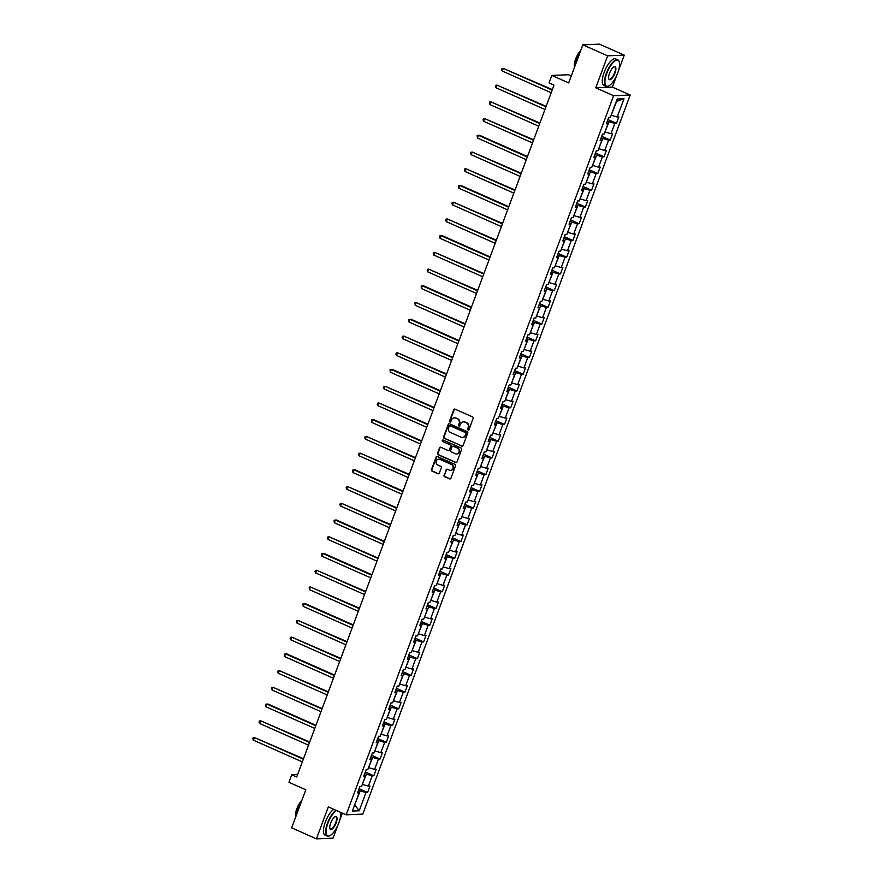 <?xml version="1.0" encoding="UTF-8"?>
<svg xmlns="http://www.w3.org/2000/svg" width="883" height="883" viewBox="0 0 883 883"><rect width="100%" height="100%" fill="white"/><g stroke="black" fill="none" stroke-linecap="round" stroke-linejoin="round"><path stroke-width="1.32" d="M468.056 430.021A0.795 0.74 -92.4 0 0 469.005 429.591L473.167 418.41A1.137 1.049 -92.4 0 0 472.582 416.919L455.065 409.149A1.137 1.049 -92.4 0 0 453.696 409.767L449.546 420.959A0.795 0.74 -92.4 0 0 450.253 422.052A0.795 0.74 -92.4 0 0 450.904 421.555L451.445 420.109A3.642 3.355 -92.4 0 1 455.805 418.123L457.273 418.774A3.642 3.355 -92.4 0 1 459.127 423.52L458.597 424.966A0.795 0.74 -92.4 0 0 459.303 426.07A0.795 0.74 -92.4 0 0 459.955 425.573L460.496 424.127A3.642 3.355 -92.4 0 1 464.866 422.14L466.323 422.791A3.642 3.355 -92.4 0 1 468.178 427.538L467.648 428.983A0.795 0.74 -92.4 0 0 468.056 430.021M463.685 421.864A3.642 3.355 -92.4 0 1 465.308 422.118L466.765 422.769A3.642 3.355 -92.4 0 1 468.63 427.515L468.089 428.961A0.795 0.74 -92.4 0 0 468.586 430.032M454.855 409.083A1.137 1.049 -92.4 0 0 454.149 409.756L449.988 420.937A0.795 0.74 -92.4 0 0 450.485 422.008M454.635 417.858A3.642 3.355 -92.4 0 1 456.257 418.112L457.714 418.752A3.642 3.355 -92.4 0 1 459.579 423.509L459.039 424.955A0.795 0.74 -92.4 0 0 459.535 426.025M444.05 475.197A1.137 1.049 -92.4 0 0 444.635 476.688L449.546 478.862A1.137 1.049 -92.4 0 0 450.915 478.244L455.529 465.827A1.137 1.049 -92.4 0 0 454.955 464.337L437.427 456.566A1.137 1.049 -92.4 0 0 436.07 457.195L431.445 469.613A1.137 1.049 -92.4 0 0 432.03 471.092L437.968 473.729A1.137 1.049 -92.4 0 0 439.326 473.111L441.312 467.791A1.137 1.049 -92.4 0 0 440.727 466.312L437.78 464.999A3.046 2.804 -92.4 0 1 438.696 459.149A3.046 2.804 -92.4 0 1 439.877 459.37L451.412 464.48A3.046 2.804 -92.4 0 1 450.485 470.341A3.046 2.804 -92.4 0 1 449.315 470.12L447.394 469.259A1.137 1.049 -92.4 0 0 446.025 469.888L444.502 475.186A1.137 1.049 -92.4 0 0 445.087 476.665L449.999 478.84A1.137 1.049 -92.4 0 0 450.209 478.917M618.564 70.43L624.248 55.143L607.636 55.839L582.846 44.845L568.696 82.914L551.842 75.43L549.049 82.936L554.005 85.143L296.699 777.007L291.743 774.81L288.951 782.316L305.805 789.788L291.655 827.857L316.434 838.85L333.046 838.155L337.825 825.318M607.636 55.839L595.76 87.792L613.608 95.706L346.169 814.81L328.321 806.896L316.434 838.85M461.721 446.125A1.137 1.049 -92.4 0 0 463.089 445.507L467.703 433.089A1.137 1.049 -92.4 0 0 467.129 431.599L449.602 423.829A1.137 1.049 -92.4 0 0 448.244 424.458L443.619 436.875A1.137 1.049 -92.4 0 0 444.204 438.354L462.173 446.114A1.137 1.049 -92.4 0 0 462.383 446.18M461.621 449.458L456.997 461.875A1.137 1.049 -92.4 0 1 455.639 462.493L438.111 454.723A1.137 1.049 -92.4 0 1 437.538 453.244L439.513 447.924A1.137 1.049 -92.4 0 1 440.871 447.306L447.979 450.462A1.137 1.049 -92.4 0 0 449.348 449.833L450.661 446.312A1.137 1.049 -92.4 0 0 450.076 444.822L442.681 441.544A0.795 0.74 -92.4 0 1 442.924 440.01A0.795 0.74 -92.4 0 1 443.222 440.076L461.036 447.968A1.137 1.049 -92.4 0 1 461.621 449.458M582.846 44.845L599.458 44.15L624.248 55.143M613.608 95.706L630.208 95.011L362.781 814.115L346.169 814.81M359.083 788.696L367.615 792.481L370.01 786.047L368.377 786.124L372.207 775.826L373.84 775.76L376.235 769.325L374.591 769.391L378.421 759.093L380.065 759.027L382.449 752.592L380.816 752.658L384.646 742.371L386.279 742.305L388.675 735.87L387.041 735.936L390.86 725.638L392.505 725.572L394.9 719.137L393.255 719.204L397.085 708.917L398.73 708.839L401.114 702.404L399.48 702.482L403.31 692.184L404.944 692.117L407.339 685.683L405.705 685.749L409.524 675.451L411.169 675.385L413.564 668.95L411.919 669.016L415.75 658.729L417.383 658.663L419.778 652.228L418.145 652.294L421.975 641.996L423.608 641.93L426.003 635.495L424.359 635.561L428.189 625.274L429.833 625.197L432.229 618.773L430.584 618.84L434.414 608.542L436.047 608.475L438.443 602.04L436.809 602.107L440.639 591.809L442.273 591.742L444.668 585.308L443.023 585.385L446.853 575.087L448.498 575.021L450.882 568.586L449.248 568.652L453.078 558.354L454.712 558.288L457.107 551.853L455.473 551.919L459.303 541.632L460.937 541.566L463.332 535.131L461.688 535.197L465.518 524.899L467.162 524.833L469.546 518.398L467.913 518.464L471.743 508.178L473.376 508.1L475.771 501.665L474.138 501.743L477.957 491.445L479.601 491.378L481.997 484.944L480.352 485.01L484.182 474.712L485.827 474.646L488.211 468.211L486.577 468.277L490.407 457.99L492.041 457.924L494.436 451.489L492.802 451.555L496.621 441.257L498.266 441.191L500.661 434.756L499.016 434.822L502.846 424.535L504.48 424.458L506.875 418.023L505.242 418.101L509.072 407.803L510.705 407.736L513.1 401.301L511.456 401.368L515.286 391.07L516.93 391.003L519.325 384.569L517.681 384.635L521.511 374.348L523.144 374.282L525.54 367.847L523.906 367.913L527.736 357.615L529.37 357.549L531.765 351.114L530.12 351.18L533.95 340.893L535.595 340.816L537.979 334.392L536.345 334.458L540.175 324.16L541.809 324.094L544.204 317.659L542.57 317.725L546.4 307.427L548.034 307.361L550.429 300.926L548.784 301.004L552.615 290.706L554.259 290.639L556.643 284.205L555.01 284.271L558.84 273.973L560.473 273.907L562.868 267.472L561.235 267.538L565.054 257.251L566.698 257.174L569.094 250.75L567.449 250.816L571.279 240.518L572.924 240.452L575.308 234.017L573.674 234.083L577.504 223.796L579.138 223.719L581.533 217.284L579.899 217.361L583.718 207.064L585.363 206.997L587.758 200.562L586.113 200.629L589.943 190.331L591.577 190.264L593.972 183.83L592.338 183.896L596.168 173.609L597.802 173.543L600.197 167.108L598.553 167.174L602.383 156.876L604.027 156.81L606.422 150.375L604.778 150.441L608.608 140.154L610.241 140.077L612.636 133.642L611.003 133.719L614.833 123.421L616.466 123.355L618.862 116.92L617.217 116.986L624.005 98.753L617.184 99.039L610.396 117.273L608.762 117.34L606.367 123.775L608.012 123.708L606.776 122.671M367.615 792.481L365.981 792.559L359.204 810.782L352.383 811.069L359.16 792.835L357.516 792.901L359.911 786.477L361.555 786.4L365.385 776.113L363.741 776.179L366.136 769.744L367.769 769.678L371.6 759.38L369.966 759.446L372.361 753.011L373.995 752.945L377.825 742.658L376.18 742.724L378.575 736.29L380.22 736.223L384.039 725.925L382.405 725.992L384.8 719.557L386.434 719.49L390.264 709.192L388.63 709.27L391.014 702.835L392.659 702.758L396.489 692.471L394.844 692.537L397.24 686.102L398.884 686.036L402.703 675.738L401.07 675.804L403.465 669.369L405.098 669.303L408.928 659.016L407.295 659.082L409.679 652.647L411.323 652.581L415.153 642.283L413.509 642.349L415.904 635.915L417.538 635.848L421.368 625.55L419.734 625.628L422.129 619.193L423.763 619.115L427.593 608.829L425.959 608.895L428.343 602.46L429.988 602.394L433.818 592.096L432.173 592.162L434.568 585.738L436.202 585.661L440.032 575.374L438.398 575.44L440.794 569.005L442.427 568.939L446.257 558.641L444.613 558.707L447.008 552.272L448.652 552.206L452.482 541.908L450.838 541.985L453.233 535.551L454.866 535.484L458.696 525.186L457.063 525.253L459.458 518.818L461.092 518.751L464.922 508.453L463.277 508.52L465.672 502.096L467.317 502.019L471.136 491.732L469.502 491.798L471.897 485.363L473.531 485.297L477.361 474.999L475.727 475.065L478.111 468.63L479.756 468.564L483.586 458.277L481.941 458.343L484.337 451.908L485.981 451.842L489.8 441.544L488.167 441.61L490.562 435.176L492.195 435.109L496.025 424.811L494.392 424.889L496.776 418.454L498.42 418.376L502.25 408.089L500.606 408.156L503.001 401.721L504.635 401.655L508.465 391.357L506.831 391.423L509.226 384.988L510.86 384.922L514.69 374.635L513.056 374.701L515.44 368.266L517.085 368.2L520.915 357.902L519.27 357.968L521.665 351.533L523.299 351.467L527.129 341.169L525.495 341.246L527.891 334.812L529.524 334.734L533.354 324.447L531.709 324.514L534.105 318.079L535.749 318.012L539.579 307.714L537.935 307.781L540.33 301.357L541.963 301.28L545.793 290.993L544.16 291.059L546.555 284.624L548.188 284.558L552.018 274.26L550.374 274.326L552.769 267.891L554.414 267.825L558.233 257.527L556.599 257.604L558.994 251.169L560.628 251.103L564.458 240.805L562.824 240.871L565.208 234.436L566.853 234.37L570.683 224.072L569.038 224.139L571.433 217.715L573.078 217.637L576.897 207.35L575.263 207.417L577.659 200.982L579.292 200.916L583.122 190.618L581.489 190.684L583.873 184.249L585.517 184.183L589.347 173.896L587.703 173.962L590.098 167.527L591.731 167.461L595.561 157.163L593.928 157.229L596.323 150.794L597.957 150.728L601.787 140.43L600.153 140.507L602.537 134.073L604.182 133.995L608.012 123.708M364.778 773.398L366.445 774.137L362.328 784.314M362.615 784.435L368.377 786.124M366.445 774.137L372.207 775.826M365.385 776.113L364.149 775.075M370.992 756.676L372.659 757.415L368.553 767.581M368.829 767.702L374.591 769.391M372.659 757.415L378.421 759.093M371.6 759.38L370.374 758.342M377.218 739.943L378.884 740.682L374.767 750.859M375.054 750.98L380.816 752.658M378.884 740.682L384.646 742.371M377.825 742.658L376.599 741.621M383.443 723.221L385.109 723.961L380.992 734.126M381.279 734.248L387.041 735.936M385.109 723.961L390.86 725.638M384.039 725.925L382.814 724.888M389.657 706.488L391.324 707.228L387.218 717.393M387.494 717.526L393.255 719.204M391.324 707.228L397.085 708.917M390.264 709.192L389.039 708.155M395.882 689.755L397.549 690.495L393.432 700.672M393.719 700.793L399.48 702.482M397.549 690.495L403.31 692.184M396.489 692.471L395.264 691.433M402.096 673.034L403.763 673.773L399.657 683.939M399.944 684.06L405.705 685.749M403.763 673.773L409.524 675.451M402.703 675.738L401.478 674.7M408.321 656.301L409.988 657.04L405.882 667.217M406.158 667.338L411.919 669.016M409.988 657.04L415.75 658.729M408.928 659.016L407.703 657.978M414.546 639.579L416.213 640.318L412.096 650.484M412.383 650.605L418.145 652.294M416.213 640.318L421.975 641.996M415.153 642.283L413.917 641.246M420.761 622.846L422.427 623.586L418.321 633.751M418.608 633.884L424.359 635.561M422.427 623.586L428.189 625.274M421.368 625.55L420.142 624.513M426.986 606.124L428.652 606.853L424.546 617.029M424.822 617.151L430.584 618.84M428.652 606.853L434.414 608.542M427.593 608.829L426.368 607.791M433.211 589.391L434.877 590.131L430.761 600.297M431.047 600.429L436.809 602.107M434.877 590.131L440.639 591.809M433.818 592.096L432.582 591.058M439.425 572.659L441.092 573.398L436.986 583.575M437.262 583.696L443.023 585.385M441.092 573.398L446.853 575.087M440.032 575.374L438.807 574.336M445.65 555.937L447.317 556.676L443.211 566.842M443.487 566.963L449.248 568.652M447.317 556.676L453.078 558.354M446.257 558.641L445.032 557.603M451.875 539.204L453.542 539.943L449.425 550.109M449.712 550.241L455.473 551.919M453.542 539.943L459.303 541.632M452.482 541.908L451.246 540.882M458.089 522.482L459.756 523.222L455.65 533.387M455.926 533.509L461.688 535.197M459.756 523.222L465.518 524.899M458.696 525.186L457.471 524.149M464.315 505.749L465.981 506.489L461.864 516.654M462.151 516.787L467.913 518.464M465.981 506.489L471.743 508.178M464.922 508.453L463.696 507.416M470.54 489.016L472.206 489.756L468.089 499.933M468.376 500.054L474.138 501.743M472.206 489.756L477.957 491.445M471.136 491.732L469.911 490.694M476.754 472.295L478.42 473.034L474.314 483.2M474.59 483.321L480.352 485.01M478.42 473.034L484.182 474.712M477.361 474.999L476.136 473.961M482.979 455.562L484.646 456.301L480.529 466.478M480.816 466.599L486.577 468.277M484.646 456.301L490.407 457.99M483.586 458.277L482.361 457.239M489.193 438.84L490.86 439.579L486.754 449.745M487.041 449.866L492.802 451.555M490.86 439.579L496.621 441.257M489.8 441.544L488.575 440.507M495.418 422.107L497.085 422.847L492.979 433.012M493.255 433.145L499.016 434.822M497.085 422.847L502.846 424.535M496.025 424.811L494.8 423.774M501.643 405.374L503.31 406.114L499.193 416.29M499.48 416.412L505.242 418.101M503.31 406.114L509.072 407.803M502.25 408.089L501.014 407.052M507.857 388.652L509.524 389.392L505.418 399.558M505.705 399.679L511.456 401.368M509.524 389.392L515.286 391.07M508.465 391.357L507.239 390.319M514.083 371.92L515.749 372.659L511.643 382.836M511.919 382.957L517.681 384.635M515.749 372.659L521.511 374.348M514.69 374.635L513.465 373.597M520.308 355.198L521.974 355.937L517.857 366.103M518.144 366.224L523.906 367.913M521.974 355.937L527.736 357.615M520.915 357.902L519.679 356.864M526.522 338.465L528.189 339.204L524.083 349.37M524.359 349.502L530.12 351.18M528.189 339.204L533.95 340.893M527.129 341.169L525.904 340.132M532.747 321.743L534.414 322.472L530.308 332.648M530.584 332.77L536.345 334.458M534.414 322.472L540.175 324.16M533.354 324.447L532.129 323.41M538.972 305.01L540.639 305.75L536.522 315.915M536.809 316.048L542.57 317.725M540.639 305.75L546.4 307.427M539.579 307.714L538.343 306.677M545.186 288.277L546.853 289.017L542.747 299.194M543.023 299.315L548.784 301.004M546.853 289.017L552.615 290.706M545.793 290.993L544.568 289.955M551.411 271.556L553.078 272.295L548.961 282.461M549.248 282.582L555.01 284.271M553.078 272.295L558.84 273.973M552.018 274.26L550.793 273.222M557.637 254.823L559.303 255.562L555.186 265.728M555.473 265.86L561.235 267.538M559.303 255.562L565.054 257.251M558.233 257.527L557.007 256.5M563.851 238.101L565.517 238.84L561.411 249.006M561.687 249.127L567.449 250.816M565.517 238.84L571.279 240.518M564.458 240.805L563.233 239.768M570.076 221.368L571.742 222.108L567.626 232.273M567.912 232.406L573.674 234.083M571.742 222.108L577.504 223.796M570.683 224.072L569.458 223.035M576.29 204.635L577.957 205.375L573.851 215.551M574.138 215.673L579.899 217.361M577.957 205.375L583.718 207.064M576.897 207.35L575.672 206.313M582.515 187.913L584.182 188.653L580.076 198.818M580.352 198.94L586.113 200.629M584.182 188.653L589.943 190.331M583.122 190.618L581.897 189.58M588.74 171.181L590.407 171.92L586.29 182.097M586.577 182.218L592.338 183.896M590.407 171.92L596.168 173.609M589.347 173.896L588.111 172.858M594.954 154.459L596.621 155.198L592.515 165.364M592.791 165.485L598.553 167.174M596.621 155.198L602.383 156.876M595.561 157.163L594.336 156.125M601.18 137.726L602.846 138.465L598.74 148.631M599.016 148.763L604.778 150.441M602.846 138.465L608.608 140.154M601.787 140.43L600.561 139.393M607.405 120.993L609.071 121.733L604.954 131.909M605.241 132.031L611.003 133.719M609.071 121.733L614.833 123.421M624.005 98.753L616.643 101.357L611.179 115.176M611.455 115.298L617.217 116.986M571.268 75.993L568.442 74.746L551.842 75.43M595.76 87.792L612.361 87.097L616.654 75.541M612.361 87.097L630.208 95.011M339.723 820.197L342.361 813.122M297.615 774.557L291.743 774.81M354.756 804.689L360.22 790.87L358.553 790.13M354.701 804.821L359.204 810.782M360.22 790.87L365.981 792.559M359.16 792.835L357.935 791.797M607.934 119.569L616.466 123.355M601.709 136.291L610.241 140.077M595.495 153.024L604.027 156.81M589.27 169.757L597.802 173.543M583.045 186.479L591.577 190.264M576.831 203.211L585.363 206.997M570.606 219.933L579.138 223.719M564.38 236.666L572.924 240.452M558.166 253.399L566.698 257.174M551.941 270.121L560.473 273.907M545.716 286.854L554.259 290.639M539.502 303.575L548.034 307.361M533.277 320.308L541.809 324.094M527.063 337.041L535.595 340.816M520.838 353.763L529.37 357.549M514.612 370.496L523.144 374.282M508.398 387.218L516.93 391.003M502.173 403.95L510.705 407.736M495.948 420.672L504.48 424.458M489.734 437.405L498.266 441.191M483.509 454.138L492.041 457.924M477.284 470.86L485.827 474.646M471.069 487.593L479.601 491.378M464.844 504.314L473.376 508.1M458.619 521.047L467.162 524.833M452.405 537.78L460.937 541.566M446.18 554.502L454.712 558.288M439.966 571.235L448.498 575.021M433.741 587.957L442.273 591.742M427.515 604.689L436.047 608.475M421.301 621.422L429.833 625.197M415.076 638.144L423.608 641.93M408.851 654.877L417.383 658.663M402.637 671.599L411.169 675.385M396.412 688.332L404.944 692.117M390.187 705.053L398.73 708.839M383.973 721.786L392.505 725.572M377.747 738.519L386.279 742.305M371.522 755.241L380.065 759.027M365.308 771.974L373.84 775.76M449.392 423.763A1.137 1.049 -92.4 0 0 448.685 424.436L444.072 436.853A1.137 1.049 -92.4 0 0 444.657 438.343L462.173 446.114M465.915 433.641A0.795 0.74 -92.4 0 0 465.507 432.604L450.131 425.783A0.795 0.74 -92.4 0 0 449.171 426.213L448.608 427.747A3.642 3.355 -92.4 0 0 450.462 432.493L460.981 437.151A3.642 3.355 -92.4 0 0 465.341 435.164L466.356 433.619A0.795 0.74 -92.4 0 0 465.959 432.582L465.507 432.604M450.043 425.749A0.795 0.74 -92.4 0 1 450.573 425.761L465.959 432.582M462.604 437.405A3.642 3.355 -92.4 0 0 465.794 435.153L465.341 435.164M466.356 433.619L465.794 435.153M440.661 447.239A1.137 1.049 -92.4 0 0 439.955 447.913L437.979 453.222A1.137 1.049 -92.4 0 0 438.564 454.712L456.081 462.482A1.137 1.049 -92.4 0 0 456.301 462.549M448.641 450.507A1.137 1.049 -92.4 0 0 449.789 449.822L451.103 446.29A1.137 1.049 -92.4 0 0 450.529 444.811L442.681 441.544M443.145 440.043A0.795 0.74 -92.4 0 0 443.123 441.522M455.352 453.73A3.046 2.804 -92.4 0 0 459.171 451.445A3.046 2.804 -92.4 0 0 457.449 448.1L453.387 446.29A1.137 1.049 -92.4 0 0 452.019 446.919L450.705 450.44A1.137 1.049 -92.4 0 0 451.29 451.93L455.352 453.73M456.754 453.928A3.046 2.804 -92.4 0 0 457.891 448.078L457.449 448.1M453.167 446.224A1.137 1.049 -92.4 0 1 453.829 446.279L457.891 448.078M447.184 469.193A1.137 1.049 -92.4 0 0 446.478 469.866L444.502 475.186M450.716 470.319A3.046 2.804 -92.4 0 0 451.853 464.469L451.412 464.48M438.928 459.149A3.046 2.804 -92.4 0 1 440.33 459.348L451.853 464.469M437.217 456.5A1.137 1.049 -92.4 0 0 436.511 457.173L431.897 469.59A1.137 1.049 -92.4 0 0 432.482 471.081L438.409 473.707A1.137 1.049 -92.4 0 0 438.63 473.774M608.277 118.642L608.895 117.34M552.339 89.602L503.288 68.388L502.295 71.07L551.169 92.748M552.173 90.077L503.288 68.388L502.041 68.609L501.643 69.68L502.295 71.07M617.714 72.98A14.139 4.989 113.9 0 0 619.27 61.998A14.139 4.989 113.9 0 0 613.84 61.876A14.139 4.989 113.9 0 0 606.764 73.444A14.139 4.989 113.9 0 0 608.652 85.949A14.139 4.989 113.9 0 0 617.714 72.98M608.453 86.026A14.492 5.11 -66.1 0 1 608.266 86.126A14.492 5.11 -66.1 0 1 606.069 86.324A14.492 5.11 -66.1 0 1 606.334 73.311A14.492 5.11 -66.1 0 1 617.813 59.834A14.492 5.11 -66.1 0 1 619.149 61.589A14.492 5.11 -66.1 0 1 619.204 61.799M614.976 73.101A7.075 2.494 -66.1 0 1 611.433 78.874A7.075 2.494 -66.1 0 1 608.729 78.819A7.075 2.494 -66.1 0 1 609.502 73.322A7.075 2.494 -66.1 0 1 614.038 66.843A7.075 2.494 -66.1 0 1 614.976 73.101M608.674 78.598A6.722 2.373 113.9 0 0 609.215 79.227A6.722 2.373 113.9 0 0 614.546 72.969A6.722 2.373 113.9 0 0 614.667 66.931A6.722 2.373 113.9 0 0 613.84 66.942M574.612 66.998A14.492 5.11 -66.1 0 1 576.389 60.033A14.492 5.11 -66.1 0 1 579.822 52.991M574.557 67.141A10.43 3.675 -66.1 0 1 575.683 58.951A10.43 3.675 -66.1 0 1 580.705 50.607M606.069 86.324L603.884 85.353A14.492 5.11 -66.1 0 1 604.149 72.34A14.492 5.11 -66.1 0 1 615.639 58.863L617.813 59.834M336.489 810.517A14.139 4.989 113.9 0 0 327.924 823.21A14.139 4.989 113.9 0 0 329.812 835.715A14.139 4.989 113.9 0 0 338.873 822.757A14.139 4.989 113.9 0 0 340.573 812.327M329.624 835.804A14.492 5.11 -66.1 0 1 329.425 835.903A14.492 5.11 -66.1 0 1 327.229 836.091A14.492 5.11 -66.1 0 1 327.494 823.088A14.492 5.11 -66.1 0 1 335.948 810.274M336.136 822.868A7.075 2.494 -66.1 0 1 332.604 828.651A7.075 2.494 -66.1 0 1 329.889 828.585A7.075 2.494 -66.1 0 1 330.661 823.099A7.075 2.494 -66.1 0 1 335.198 816.609A7.075 2.494 -66.1 0 1 336.136 822.868M329.834 828.375A6.722 2.373 113.9 0 0 330.374 828.994A6.722 2.373 113.9 0 0 335.706 822.746A6.722 2.373 113.9 0 0 335.827 816.709A6.722 2.373 113.9 0 0 334.999 816.72M295.772 816.775A14.492 5.11 -66.1 0 1 297.549 809.799A14.492 5.11 -66.1 0 1 300.982 802.768M295.717 816.907A10.43 3.675 -66.1 0 1 296.843 808.729A10.43 3.675 -66.1 0 1 301.865 800.373M327.229 836.091L325.054 835.13A14.492 5.11 -66.1 0 1 325.308 822.117A14.492 5.11 -66.1 0 1 333.774 809.314M602.051 135.375L602.67 134.061M546.124 106.335L497.063 85.121L496.069 87.803L544.954 109.481M545.948 106.799L497.063 85.121L495.816 85.342L495.418 86.413L496.069 87.803M595.837 152.108L596.444 150.794M539.899 123.057L490.849 101.854L489.855 104.536L538.729 126.214M539.723 123.532L490.849 101.854L489.59 102.064L489.855 104.536M589.612 168.83L590.23 167.516M533.674 139.79L484.624 118.576L483.63 121.258L532.504 142.936M533.509 140.254L484.624 118.576L483.376 118.797L482.979 119.867L483.63 121.258M583.387 185.562L584.005 184.249M527.46 156.523L479.524 135.265L478.409 135.309L477.405 137.991L526.29 159.668M527.283 156.986L478.409 135.309L477.151 135.529L477.405 137.991M577.173 202.284L577.791 200.971M521.235 173.245L472.184 152.031L471.191 154.713L520.065 176.39M521.058 173.708L472.184 152.031L470.937 152.251L470.529 153.322L471.191 154.713M570.948 219.017L571.566 217.704M515.021 189.977L465.959 168.763L464.966 171.445L513.84 193.123M514.844 190.441L465.959 168.763L464.712 168.984L464.315 170.055L464.966 171.445M564.723 235.739L565.341 234.436M508.796 206.699L460.86 185.441L459.745 185.496L458.741 188.167L507.626 209.856M508.619 207.174L459.745 185.496L458.487 185.706L458.741 188.167M558.509 252.472L559.127 251.158M502.57 223.432L453.52 202.218L452.526 204.9L501.401 226.578M502.405 223.896L453.52 202.218L452.273 202.439L451.864 203.509L452.526 204.9M552.283 269.205L552.901 267.891M496.356 240.154L447.295 218.951L446.301 221.633L495.186 243.311M496.18 240.629L447.295 218.951L446.047 219.172L445.65 220.242L446.301 221.633M546.069 285.926L546.676 284.613M490.131 256.887L442.195 235.629L441.081 235.673L440.076 238.355L488.961 260.032M489.955 257.35L441.081 235.673L439.822 235.893L440.076 238.355M539.844 302.659L540.462 301.346M483.906 273.62L434.855 252.406L433.862 255.088L482.736 276.765M483.741 274.083L434.855 252.406L433.608 252.626L433.211 253.697L433.862 255.088M533.619 319.381L534.237 318.079M477.692 290.341L428.63 269.138L427.637 271.809L476.522 293.487M477.515 290.816L428.63 269.138L427.383 269.348L427.637 271.809M527.405 336.114L528.012 334.8M471.467 307.074L423.531 285.816L422.416 285.86L421.412 288.542L470.297 310.22M471.29 307.538L422.416 285.86L421.158 286.081L421.412 288.542M521.18 352.847L521.798 351.533M465.242 323.796L416.191 302.593L415.198 305.275L464.072 326.953M465.076 324.271L416.191 302.593L414.944 302.803L415.198 305.275M514.955 369.569L515.573 368.255M459.028 340.529L411.092 319.271L409.977 319.315L408.972 321.997L457.858 343.675M458.851 340.993L409.977 319.315L408.719 319.536L408.972 321.997M508.74 386.301L509.348 384.988M452.802 357.262L403.752 336.048L402.758 338.73L451.632 360.407M452.626 357.725L403.752 336.048L402.493 336.268L402.096 337.339L402.758 338.73M502.515 403.023L503.133 401.721M446.577 373.984L397.527 352.77L396.533 355.452L445.407 377.129M446.412 374.458L397.527 352.77L396.279 352.99L395.882 354.061L396.533 355.452M496.29 419.756L496.908 418.443M440.363 390.716L392.427 369.458L391.312 369.502L390.308 372.185L439.193 393.862M440.187 391.18L391.312 369.502L390.054 369.723L390.308 372.185M490.076 436.489L490.694 435.176M434.138 407.438L385.087 386.235L384.094 388.917L432.968 410.595M433.961 407.913L385.087 386.235L383.84 386.445L383.432 387.527L384.094 388.917M483.851 453.211L484.469 451.897M427.924 424.171L378.862 402.957L377.869 405.639L426.743 427.317M427.747 424.635L378.862 402.957L377.615 403.178L377.218 404.248L377.869 405.639M477.626 469.944L478.244 468.63M421.699 440.904L373.763 419.646L372.648 419.69L371.644 422.372L420.529 444.05M421.522 441.368L372.648 419.69L371.39 419.911L371.644 422.372M471.412 486.665L472.03 485.352M415.474 457.626L366.423 436.412L365.43 439.094L414.304 460.771M415.308 458.089L366.423 436.412L365.176 436.632L364.767 437.703L365.43 439.094M465.186 503.398L465.805 502.085M409.259 474.359L360.198 453.145L359.204 455.827L408.089 477.504M409.083 474.822L360.198 453.145L358.951 453.365L358.553 454.436L359.204 455.827M458.972 520.131L459.579 518.818M403.034 491.08L355.098 469.822L353.984 469.877L352.979 472.548L401.864 494.237M402.858 491.555L353.984 469.877L352.725 470.087L352.979 472.548M452.747 536.853L453.365 535.539M396.809 507.813L347.759 486.599L346.765 489.281L395.639 510.959M396.644 508.277L347.759 486.599L346.511 486.82L346.114 487.891L346.765 489.281M446.522 553.586L447.14 552.272M390.595 524.535L341.533 503.332L340.54 506.014L389.425 527.692M390.418 525.01L341.533 503.332L340.286 503.553L339.889 504.623L340.54 506.014M440.308 570.308L440.915 568.994M384.37 541.268L336.434 520.01L335.319 520.054L334.315 522.736L383.2 544.414M384.193 541.732L335.319 520.054L334.061 520.275L334.315 522.736M434.083 587.04L434.701 585.727M378.145 558.001L329.094 536.787L328.101 539.469L376.975 561.146M377.979 558.464L329.094 536.787L327.847 537.007L327.45 538.078L328.101 539.469M427.858 603.762L428.476 602.46M371.931 574.723L323.995 553.464L322.88 553.52L321.876 556.191L370.761 577.868M371.754 575.197L322.88 553.52L321.622 553.729L321.876 556.191M421.644 620.495L422.251 619.182M365.705 591.455L316.655 570.241L315.661 572.924L364.536 594.601M365.529 591.919L316.655 570.241L315.397 570.462L314.999 571.533L315.661 572.924M415.418 637.228L416.036 635.915M359.48 608.177L310.43 586.974L309.436 589.656L358.31 611.334M359.315 608.652L310.43 586.974L309.182 587.184L309.436 589.656M409.193 653.95L409.811 652.636M353.266 624.91L305.33 603.652L304.216 603.696L303.211 606.378L352.096 628.056M353.09 625.374L304.216 603.696L302.957 603.917L303.211 606.378M402.979 670.683L403.597 669.369M347.041 641.643L297.99 620.429L296.997 623.111L345.871 644.789M346.864 642.107L297.99 620.429L296.743 620.65L296.335 621.72L296.997 623.111M396.754 687.404L397.372 686.102M340.827 658.365L291.765 637.151L290.772 639.833L339.646 661.51M340.65 658.839L291.765 637.151L290.518 637.371L290.121 638.442L290.772 639.833M390.529 704.137L391.147 702.824M334.602 675.098L286.666 653.839L285.551 653.884L284.547 656.566L333.432 678.243M334.425 675.561L285.551 653.884L284.293 654.104L284.547 656.566M384.315 720.87L384.933 719.557M328.377 691.819L279.326 670.616L278.333 673.299L327.207 694.976M328.211 692.294L279.326 670.616L278.079 670.826L277.67 671.908L278.333 673.299M378.09 737.592L378.708 736.279M322.163 708.552L273.101 687.338L272.107 690.02L320.993 711.698M321.986 709.016L273.101 687.338L271.854 687.559L271.456 688.63L272.107 690.02M371.875 754.325L372.483 753.011M315.937 725.285L268.002 704.027L266.887 704.071L265.882 706.753L314.767 728.431M315.761 725.749L266.887 704.071L265.628 704.292L265.882 706.753M365.65 771.047L366.268 769.733M309.712 742.007L260.662 720.793L259.668 723.475L308.542 745.153M309.547 742.471L260.662 720.793L259.414 721.014L259.017 722.084L259.668 723.475M359.425 787.779L360.043 786.466M303.498 758.74L254.436 737.526L253.443 740.208L302.328 761.886M303.322 759.203L254.436 737.526L253.189 737.746L252.792 738.817L253.443 740.208"/></g></svg>
